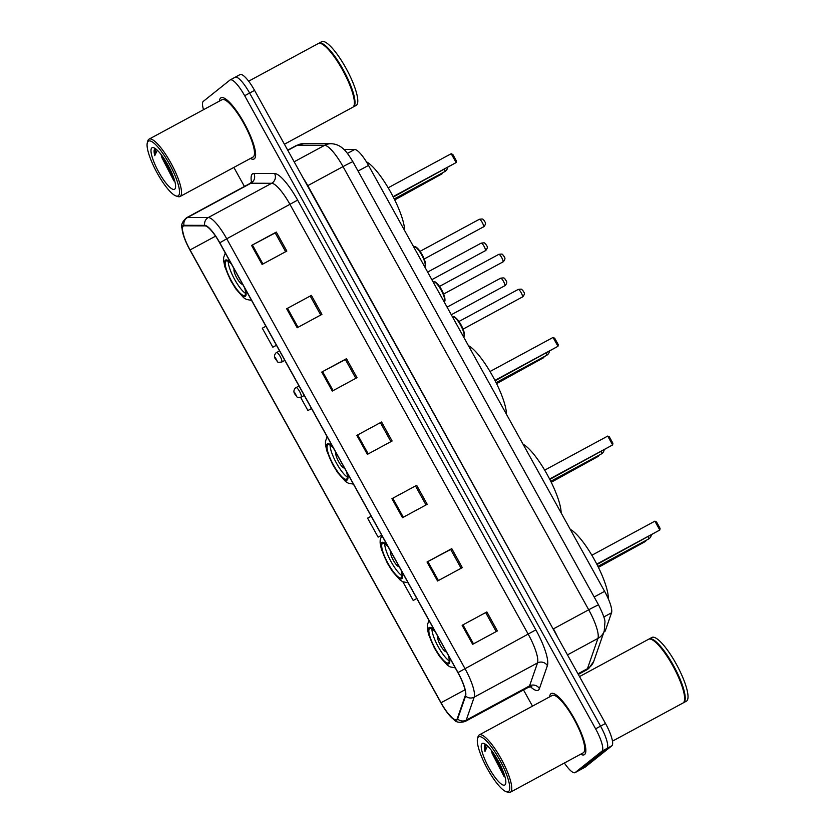 <?xml version="1.0" encoding="UTF-8"?>
<svg xmlns="http://www.w3.org/2000/svg" width="834" height="834" viewBox="0 0 834 834"><rect width="100%" height="100%" fill="white"/><g stroke="black" fill="none" stroke-linecap="round" stroke-linejoin="round"><path stroke-width="1.25" d="M343.9 149.432L354.7 149.463A21.736 5.254 61.6 0 1 368.513 165.413L604.608 591.337A21.736 5.254 61.6 0 1 611.53 612.792L605.359 630.608A21.736 5.254 61.6 0 1 604.796 631.484A21.736 5.254 61.6 0 1 604.608 631.609L603.91 631.974M564.368 763.027A21.736 5.254 -118.4 0 0 575.085 772.607L584.978 767.249A21.736 5.254 -118.4 0 0 585.166 767.124L611.854 745.804A21.736 5.254 -118.4 0 0 605.494 723.474L254.568 90.374A21.736 5.254 -118.4 0 0 240.056 74.58L235.115 77.26A21.736 5.254 -118.4 0 0 234.917 77.385M575.085 772.607A21.736 5.254 -118.4 0 0 575.272 772.472L601.96 751.153L606.912 748.473A21.736 5.254 -118.4 0 0 600.553 726.153L249.616 93.043A21.736 5.254 -118.4 0 0 235.115 77.26A21.736 5.254 -118.4 0 1 249.616 93.043L600.553 726.153A21.736 5.254 -118.4 0 1 606.912 748.473L580.224 769.803L606.912 748.473L611.854 745.804M584.582 754.53A34.778 8.413 -118.4 0 0 574.772 719.471A34.778 8.413 -118.4 0 0 551.201 693.554A34.778 8.413 -118.4 0 0 550.888 693.752A34.778 8.413 -118.4 0 0 549.658 696.859A34.778 8.413 -118.4 0 1 550.888 693.752A34.778 8.413 -118.4 0 1 551.201 693.554A34.778 8.413 -118.4 0 1 574.772 719.471A34.778 8.413 -118.4 0 1 584.582 754.53A34.778 8.413 -118.4 0 1 584.269 754.739A34.778 8.413 -118.4 0 0 584.582 754.53M254.349 158.783A34.778 8.413 -118.4 0 0 244.55 123.724A34.778 8.413 -118.4 0 0 220.968 97.797A34.778 8.413 -118.4 0 0 220.666 98.005A34.778 8.413 -118.4 0 0 219.425 101.102A34.778 8.413 -118.4 0 1 220.666 98.005A34.778 8.413 -118.4 0 1 220.968 97.797A34.778 8.413 -118.4 0 1 244.55 123.724A34.778 8.413 -118.4 0 1 254.349 158.783A34.778 8.413 -118.4 0 1 254.047 158.981A34.778 8.413 -118.4 0 0 254.349 158.783M456.73 719.44A23.185 5.609 61.6 0 1 456.521 719.575A23.185 5.609 61.6 0 1 441.05 702.739L190.058 249.939A23.185 5.609 61.6 0 1 183.48 225.993A23.185 5.609 61.6 0 1 184.22 225.816L204.956 225.878A23.185 5.609 61.6 0 1 219.686 242.892L457.908 672.642A23.185 5.609 61.6 0 1 465.289 695.535L457.324 718.512A23.185 5.609 61.6 0 1 456.73 719.44M457.011 719.951A23.769 5.744 -118.4 0 0 457.626 719.002L465.581 696.015A23.769 5.744 -118.4 0 0 458.012 672.558L219.801 242.798A23.769 5.744 -118.4 0 0 204.695 225.357L183.96 225.305A23.769 5.744 -118.4 0 0 184.324 237.878A23.769 5.744 -118.4 0 0 189.943 250.033L440.936 702.822A23.769 5.744 -118.4 0 0 447.034 712.361A23.769 5.744 -118.4 0 0 457.011 719.951M580.662 754.217A34.778 8.413 -118.4 0 0 584.269 754.739A34.778 8.413 -118.4 0 1 580.662 754.217M250.44 158.47A34.778 8.413 -118.4 0 0 254.047 158.981A34.778 8.413 -118.4 0 1 250.44 158.47M601.96 751.153A21.736 5.254 -118.4 0 0 595.601 728.822L244.675 95.722A21.736 5.254 -118.4 0 0 230.163 79.928A21.736 5.254 -118.4 0 0 229.975 80.064L203.277 101.383A21.736 5.254 -118.4 0 0 203.527 109.702M233.864 167.425L244.425 186.462M523.512 689.947L532.488 706.137M286.656 308.757L311.395 295.392L321.924 314.376L297.185 327.752L286.656 308.757L287.501 308.309L298.03 327.303M251.566 245.446L276.304 232.081L286.833 251.065L262.095 264.441L251.566 245.446L252.41 244.998L262.939 263.992M391.938 498.69L416.677 485.315L427.206 504.309L402.468 517.685L391.938 498.69L392.783 498.242L403.312 517.226M427.029 562.001L451.767 548.626L462.297 567.62L437.558 580.996L427.029 562.001L427.873 561.553L438.403 580.537M462.13 625.312L486.868 611.937L497.387 630.931L472.659 644.307L462.13 625.312L462.964 624.864L473.493 643.848M321.757 372.068L346.485 358.693L357.015 377.687L332.276 391.063L321.757 372.068L322.591 371.62L333.12 390.604M356.848 435.379L381.586 422.004L392.116 440.998L367.377 454.374L356.848 435.379L357.692 434.931L368.211 453.915M265.89 326.24L262.303 328.221L272.833 347.215L276.44 345.266M371.172 516.173L367.586 518.154L378.115 537.148L381.711 535.199M413.205 600.449L416.812 598.51L413.205 600.449L402.843 581.757M300.636 397.37L307.923 410.526L311.53 408.577M381.586 422.004L357.692 434.931M346.485 358.693L345.422 359.558M355.826 378.334L345.401 359.527L322.591 371.62M486.868 611.937L462.964 624.864M451.767 548.626L450.694 549.481M461.108 568.267L450.683 549.46L427.873 561.553M416.677 485.315L392.783 498.242M276.304 232.081L275.23 232.936M285.645 251.712L275.22 232.915L252.41 244.998M311.395 295.392L287.501 308.309M378.115 537.148L381.701 535.167M307.923 410.526L311.509 408.545M272.833 347.215L276.419 345.234M380.502 422.838L390.917 441.645M415.593 486.149L426.018 504.956M485.784 612.771L496.199 631.578M310.311 296.216L320.736 315.023M478.435 737.037A31.15 7.537 -118.4 0 0 477.528 738.611A31.15 7.537 -118.4 0 0 486.9 767.843A31.15 7.537 -118.4 0 0 506.217 791.695A31.15 7.537 -118.4 0 0 508.615 791.487A31.15 7.537 -118.4 0 0 499.503 759.482A31.15 7.537 -118.4 0 0 478.435 737.037M506.217 791.695L508.052 792.3A32.599 7.892 -118.4 0 0 510.272 792.269A32.599 7.892 -118.4 0 0 510.554 792.081A32.599 7.892 -118.4 0 0 501.359 759.211A32.599 7.892 -118.4 0 0 479.258 734.91A32.599 7.892 -118.4 0 0 478.977 735.098A32.599 7.892 -118.4 0 0 478.018 736.756L477.528 738.611M510.272 792.269L583.237 752.821A32.599 7.892 -118.4 0 0 583.529 752.633A32.599 7.892 -118.4 0 0 574.334 719.763A32.599 7.892 -118.4 0 0 552.233 695.462L479.258 734.91M612.469 741.145L682.983 703.02A36.227 8.767 -118.4 0 0 683.307 702.812A36.227 8.767 -118.4 0 0 684.36 700.977A36.227 8.767 -118.4 0 0 673.465 666.991A36.227 8.767 -118.4 0 0 650.989 639.251A36.227 8.767 -118.4 0 0 648.529 639.292L579.515 676.593M683.275 702.833A36.227 8.767 -118.4 0 0 683.599 702.687A36.227 8.767 -118.4 0 0 683.922 702.478A36.227 8.767 -118.4 0 0 673.705 665.959A36.227 8.767 -118.4 0 0 649.144 638.959A36.227 8.767 -118.4 0 0 648.852 639.146M683.599 702.687L686.382 701.186A36.227 8.767 -118.4 0 0 686.705 700.977A36.227 8.767 -118.4 0 0 676.489 664.458A36.227 8.767 -118.4 0 0 651.927 637.447L649.144 638.959M491.351 750.308L492.143 753.436L491.747 750.829M485.117 744.553L485.117 744.553C484.116 745.429 484.074 747.712 484.992 751.403L487.515 745.961M504.966 784.898A23.623 5.713 -118.4 0 0 505.665 783.71A23.623 5.713 -118.4 0 0 498.555 761.536A23.623 5.713 -118.4 0 0 483.897 743.459A23.623 5.713 -118.4 0 0 482.083 743.615A23.623 5.713 -118.4 0 0 488.995 767.885A23.623 5.713 -118.4 0 0 504.966 784.898M492.143 753.436L504.122 776.642M684.422 700.737A35.862 8.674 -118.4 0 0 684.485 700.508A35.862 8.674 -118.4 0 0 673.695 666.866A35.862 8.674 -118.4 0 0 651.448 639.407A35.862 8.674 -118.4 0 0 651.229 639.334M484.992 751.403L485.659 744.408M503.632 772.659L495.354 756.052M504.789 776.173L502.256 772.586L493.019 752.56M435.202 631.692A19.557 4.733 -118.4 0 0 429.75 628.471A19.557 4.733 -118.4 0 0 429.573 628.586A19.557 4.733 -118.4 0 0 435.087 648.31A19.557 4.733 -118.4 0 0 448.358 662.894A19.557 4.733 -118.4 0 0 448.525 662.78A19.557 4.733 -118.4 0 0 448.317 655.347M608.299 598.822A42.388 10.258 -118.4 0 0 594.788 560.385A42.388 10.258 -118.4 0 0 570.247 529.35M431.96 628.867A19.557 4.733 -118.4 0 0 437.986 646.267A19.557 4.733 -118.4 0 0 449.234 660.83M598.218 566.974L645.683 541.318L598.416 567.37M645.797 540.505L645.683 541.318L645.36 540.745M596.769 564.107L659.798 530.028L596.967 564.503M654.888 521.167L656.556 521.99L660.059 528.318L659.798 530.028L654.888 521.167L591.859 555.246M437.86 636.488A8.694 2.106 -118.4 0 0 440.477 645.349A8.694 2.106 -118.4 0 0 446.273 651.667M148.212 141.29A31.15 7.537 -118.4 0 0 147.295 142.864A31.15 7.537 -118.4 0 0 156.667 172.096A31.15 7.537 -118.4 0 0 175.995 195.948A31.15 7.537 -118.4 0 0 178.393 195.729A31.15 7.537 -118.4 0 0 169.271 163.735A31.15 7.537 -118.4 0 0 148.212 141.29M175.995 195.948L177.819 196.553A32.599 7.892 -118.4 0 0 180.04 196.522A32.599 7.892 -118.4 0 0 180.321 196.334A32.599 7.892 -118.4 0 0 171.137 163.464A32.599 7.892 -118.4 0 0 149.025 139.163A32.599 7.892 -118.4 0 0 148.744 139.351A32.599 7.892 -118.4 0 0 147.785 140.998L147.295 142.864M180.04 196.522L253.015 157.073A32.599 7.892 -118.4 0 0 253.296 156.886A32.599 7.892 -118.4 0 0 244.101 124.016A32.599 7.892 -118.4 0 0 222 99.715L149.025 139.163M284.415 144.219L352.751 107.273A36.227 8.767 -118.4 0 0 353.074 107.065A36.227 8.767 -118.4 0 0 354.127 105.23A36.227 8.767 -118.4 0 0 343.233 71.234A36.227 8.767 -118.4 0 0 320.767 43.504A36.227 8.767 -118.4 0 0 318.296 43.535L248.647 81.19M353.043 107.075A36.227 8.767 -118.4 0 0 353.366 106.94A36.227 8.767 -118.4 0 0 353.689 106.731A36.227 8.767 -118.4 0 0 343.472 70.212A36.227 8.767 -118.4 0 0 318.922 43.201A36.227 8.767 -118.4 0 0 318.619 43.399M353.366 106.94L356.149 105.438A36.227 8.767 -118.4 0 0 356.472 105.22A36.227 8.767 -118.4 0 0 346.256 68.701A36.227 8.767 -118.4 0 0 321.705 41.7L318.922 43.201M161.118 154.551L161.911 157.689L161.525 155.072M154.884 148.796L154.884 148.796C153.883 149.672 153.842 151.965 154.77 155.656L157.282 150.214M174.744 189.151A23.623 5.713 -118.4 0 0 175.432 187.952A23.623 5.713 -118.4 0 0 168.322 165.789A23.623 5.713 -118.4 0 0 153.675 147.701A23.623 5.713 -118.4 0 0 151.851 147.868A23.623 5.713 -118.4 0 0 158.762 172.127A23.623 5.713 -118.4 0 0 174.744 189.151M161.911 157.689L173.889 180.895M354.189 104.99A35.862 8.674 -118.4 0 0 354.252 104.761A35.862 8.674 -118.4 0 0 343.462 71.109A35.862 8.674 -118.4 0 0 321.226 43.66A35.862 8.674 -118.4 0 0 320.996 43.587M154.77 155.656L155.426 148.66M173.399 176.902L165.122 160.305M174.556 180.425L172.023 176.839L162.786 156.802M388.039 546.604A19.557 4.733 -118.4 0 0 382.587 543.382A19.557 4.733 -118.4 0 0 382.41 543.497A19.557 4.733 -118.4 0 0 387.925 563.221A19.557 4.733 -118.4 0 0 401.185 577.806A19.557 4.733 -118.4 0 0 401.363 577.691A19.557 4.733 -118.4 0 0 401.154 570.258M561.146 512.931A42.388 10.258 -118.4 0 0 547.198 474.536A42.388 10.258 -118.4 0 0 523.085 444.261M384.797 543.778A19.557 4.733 -118.4 0 0 390.812 561.178A19.557 4.733 -118.4 0 0 402.071 575.731M551.055 481.885L598.51 456.229L551.243 482.281M598.635 455.416L598.51 456.229L598.197 455.656M549.606 479.018L612.636 444.939L549.804 479.414M607.725 436.078L609.383 436.901L612.896 443.229L612.636 444.939L607.725 436.078L544.685 470.157M390.698 551.399A8.694 2.106 -118.4 0 0 393.314 560.26A8.694 2.106 -118.4 0 0 399.111 566.578M333.36 447.962A19.557 4.733 -118.4 0 0 327.908 444.751A19.557 4.733 -118.4 0 0 327.731 444.866A19.557 4.733 -118.4 0 0 333.256 464.58A19.557 4.733 -118.4 0 0 346.517 479.164A19.557 4.733 -118.4 0 0 346.683 479.05A19.557 4.733 -118.4 0 0 346.475 471.627M506.478 414.3A42.388 10.258 -118.4 0 0 492.529 375.894A42.388 10.258 -118.4 0 0 468.406 345.62M330.118 445.147A19.557 4.733 -118.4 0 0 336.144 462.536A19.557 4.733 -118.4 0 0 347.392 477.1M496.376 383.244L543.841 357.588L496.574 383.65M543.956 356.785L543.841 357.588L543.518 357.015M494.927 380.377L557.967 346.308L495.125 380.773M553.046 337.447L554.714 338.26L558.217 344.588L557.967 346.308L553.046 337.447L490.017 371.516M336.019 452.758A8.694 2.106 -118.4 0 0 338.635 461.619A8.694 2.106 -118.4 0 0 344.432 467.937M231.518 264.232A19.557 4.733 -118.4 0 0 226.066 261.021A19.557 4.733 -118.4 0 0 225.889 261.136A19.557 4.733 -118.4 0 0 231.414 280.86A19.557 4.733 -118.4 0 0 244.675 295.434A19.557 4.733 -118.4 0 0 244.842 295.319A19.557 4.733 -118.4 0 0 244.633 287.897M404.636 230.57A42.388 10.258 -118.4 0 0 390.573 191.976A42.388 10.258 -118.4 0 0 366.407 161.817M228.276 261.417A19.557 4.733 -118.4 0 0 234.302 278.806A19.557 4.733 -118.4 0 0 245.55 293.37M394.534 199.524L441.999 173.868L394.732 199.92M442.114 173.055L441.999 173.868L441.676 173.295M393.085 196.657L456.125 162.578L393.294 197.053M451.204 153.717L452.872 154.54L456.375 160.868L456.125 162.578L451.204 153.717L388.175 187.796M234.177 269.028A8.694 2.106 -118.4 0 0 236.793 277.889A8.694 2.106 -118.4 0 0 242.59 284.206M604.16 631.255L605.359 630.608M603.806 616.972L611.53 612.792M594.162 596.988L604.608 591.337M358.067 171.064L368.513 165.413M347.434 153.393L354.7 149.463M593.745 661.352A14.491 13.73 -160.9 0 1 587.449 668.691L597.936 638.406A28.982 7.016 -118.4 0 0 588.71 609.79L343.035 166.602A28.982 7.016 -118.4 0 0 324.614 145.335A14.491 13.938 -89.8 0 1 331.088 143.698C335.779 143.938 339.709 145.543 342.889 148.504C345.161 150.047 348.508 154.478 352.928 161.796L598.604 604.994C602.972 613.855 605.088 619.526 604.952 622.008L604.233 631.067L593.745 661.352L588.721 668.503L586.438 670.015A28.982 7.016 -118.4 0 0 586.688 669.848A28.982 7.016 -118.4 0 0 587.449 668.691L577.972 673.809M294.152 161.796L324.614 145.335L297.3 145.252A28.982 7.016 -118.4 0 0 296.372 145.47L303.764 143.615L331.088 143.698M287.824 150.37L297.3 145.252A14.491 13.938 -89.8 0 1 303.764 143.615M605.494 723.474L595.601 728.822M585.166 767.124L575.272 772.472M254.568 90.374L244.675 95.722M604.233 631.067A14.491 13.73 -160.9 0 1 597.936 638.406L567.474 654.878M598.604 604.994A14.491 0.615 151 0 0 588.71 609.79L553.453 628.846A28.982 7.016 61.6 0 1 557.592 637.051M352.928 161.796A14.491 0.615 151 0 0 343.035 166.602L307.788 185.648L553.14 629.024M303.086 177.903A28.982 7.016 61.6 0 1 307.788 185.648L307.475 185.826M441.05 702.739L465.007 689.791M251.482 182.229A36.227 8.767 61.6 0 1 252.41 173.952A36.227 8.767 61.6 0 1 253.88 173.462L274.615 173.524A36.227 8.767 61.6 0 1 297.634 200.108L535.855 629.858A36.227 8.767 61.6 0 1 547.385 665.626L539.431 688.603A36.227 8.767 61.6 0 1 530.382 686.653M219.801 242.798L226.733 238.795L464.955 668.545A28.982 7.016 61.6 0 1 474.181 697.161L466.227 720.138A28.982 7.016 61.6 0 1 465.466 721.295A28.982 7.016 61.6 0 1 465.216 721.462L528.537 687.237A28.982 7.016 -118.4 0 0 528.798 687.06A28.982 7.016 -118.4 0 0 529.548 685.902L537.513 662.926A28.982 7.016 -118.4 0 0 528.276 634.309L290.065 204.559A28.982 7.016 -118.4 0 0 271.644 183.292L250.909 183.23A28.982 7.016 -118.4 0 0 249.992 183.449L252.139 181.437M457.626 719.002A7.245 6.86 -160.9 0 0 466.227 720.138L529.548 685.902A7.245 6.86 19.1 0 1 539.431 688.603M535.855 629.858L458.012 672.558M204.695 225.357A7.245 6.974 -89.8 0 1 208.323 217.528A28.982 7.016 61.6 0 1 226.733 238.795L297.634 200.108M547.385 665.626A7.245 6.86 19.1 0 0 537.513 662.926L474.181 697.161A7.245 6.86 -160.9 0 1 465.581 696.015M183.96 225.305A7.245 6.974 -89.8 0 1 187.587 217.465L208.323 217.528L271.644 183.292A7.245 6.974 90.2 0 0 274.615 173.524M184.324 237.878L181.927 228.057C180.905 224.805 182.479 221.344 186.66 217.684A28.982 7.016 61.6 0 1 187.587 217.465L250.909 183.23A7.245 6.974 90.2 0 0 253.88 173.462M190.058 249.939L215.568 236.158M434.462 630.358A20.652 4.994 -118.4 0 0 429.051 627.637A20.652 4.994 -118.4 0 0 435.087 648.852A20.652 4.994 -118.4 0 0 449.057 663.728A20.652 4.994 -118.4 0 0 449.057 656.681M648.31 536.752A5.796 1.407 61.6 0 1 648.404 539.087A5.796 1.407 61.6 0 1 648.362 539.129A5.796 1.407 61.6 0 1 648.299 539.15M387.299 545.269A20.652 4.994 -118.4 0 0 381.889 542.548A20.652 4.994 -118.4 0 0 387.925 563.763A20.652 4.994 -118.4 0 0 401.884 578.64A20.652 4.994 -118.4 0 0 401.894 571.592M601.137 451.663A5.796 1.407 61.6 0 1 601.241 453.998A5.796 1.407 61.6 0 1 601.189 454.04A5.796 1.407 61.6 0 1 601.137 454.061M332.62 446.628A20.652 4.994 -118.4 0 0 327.209 443.917A20.652 4.994 -118.4 0 0 333.246 465.122A20.652 4.994 -118.4 0 0 347.215 479.998A20.652 4.994 -118.4 0 0 347.215 472.961M546.468 353.022A5.796 1.407 61.6 0 1 546.572 355.367A5.796 1.407 61.6 0 1 546.52 355.399A5.796 1.407 61.6 0 1 546.458 355.42M230.778 262.898A20.652 4.994 -118.4 0 0 225.368 260.187A20.652 4.994 -118.4 0 0 231.404 281.392A20.652 4.994 -118.4 0 0 245.373 296.279A20.652 4.994 -118.4 0 0 245.373 289.231M444.626 169.302A5.796 1.407 61.6 0 1 444.731 171.637A5.796 1.407 61.6 0 1 444.678 171.668A5.796 1.407 61.6 0 1 444.616 171.7M504.685 285.885A4.347 1.053 -118.4 0 0 504.726 285.864A4.347 1.053 -118.4 0 0 504.768 285.843A4.347 1.053 -118.4 0 0 503.538 281.454A4.347 1.053 -118.4 0 0 500.588 278.212A4.347 1.053 -118.4 0 0 500.556 278.243M295.945 387.612A5.431 1.314 61.6 0 1 295.997 387.581A5.431 1.314 61.6 0 1 299.677 391.626A5.431 1.314 61.6 0 1 301.21 397.109A5.431 1.314 61.6 0 1 301.168 397.14A5.431 1.314 61.6 0 1 301.105 397.161M296.362 395.618L294.611 392.449L296.362 395.618M485.242 250.805A4.347 1.053 -118.4 0 0 485.284 250.794A4.347 1.053 -118.4 0 0 485.325 250.763A4.347 1.053 -118.4 0 0 484.095 246.384A4.347 1.053 -118.4 0 0 481.145 243.142A4.347 1.053 -118.4 0 0 481.114 243.163M276.502 352.532A5.431 1.314 61.6 0 1 276.554 352.501A5.431 1.314 61.6 0 1 280.234 356.556A5.431 1.314 61.6 0 1 281.767 362.029A5.431 1.314 61.6 0 1 281.725 362.06A5.431 1.314 61.6 0 1 281.663 362.092M276.93 360.538L275.168 357.369L276.93 360.538M463.495 336.3A10.863 2.627 -118.4 0 0 463.6 336.258A10.863 2.627 -118.4 0 0 463.694 336.196A10.863 2.627 -118.4 0 0 460.629 325.239A10.863 2.627 -118.4 0 0 453.269 317.139A10.863 2.627 -118.4 0 0 453.164 317.201M522.303 297.113A4.347 1.053 -118.4 0 0 522.345 297.092A4.347 1.053 -118.4 0 0 522.376 297.071A4.347 1.053 -118.4 0 0 521.156 292.682A4.347 1.053 -118.4 0 0 518.206 289.44A4.347 1.053 -118.4 0 0 518.164 289.471M454.509 317.368A10.144 2.45 61.6 0 1 461.212 325.197A10.144 2.45 61.6 0 1 464.09 335.091M444.053 301.23A10.863 2.627 -118.4 0 0 444.157 301.189A10.863 2.627 -118.4 0 0 444.251 301.116A10.863 2.627 -118.4 0 0 441.186 290.169A10.863 2.627 -118.4 0 0 433.826 282.059A10.863 2.627 -118.4 0 0 433.732 282.132M502.86 262.032A4.347 1.053 -118.4 0 0 502.902 262.022A4.347 1.053 -118.4 0 0 502.933 261.991A4.347 1.053 -118.4 0 0 501.714 257.612A4.347 1.053 -118.4 0 0 498.763 254.37A4.347 1.053 -118.4 0 0 498.732 254.391M435.067 282.288A10.144 2.45 61.6 0 1 441.77 290.117A10.144 2.45 61.6 0 1 444.647 300.021M424.61 266.15A10.863 2.627 -118.4 0 0 424.714 266.109A10.863 2.627 -118.4 0 0 424.808 266.046A10.863 2.627 -118.4 0 0 421.754 255.089A10.863 2.627 -118.4 0 0 414.383 246.989A10.863 2.627 -118.4 0 0 414.289 247.052M483.418 226.963A4.347 1.053 -118.4 0 0 483.459 226.942A4.347 1.053 -118.4 0 0 483.501 226.921A4.347 1.053 -118.4 0 0 482.271 222.532A4.347 1.053 -118.4 0 0 479.321 219.3A4.347 1.053 -118.4 0 0 479.289 219.321M415.624 247.218A10.144 2.45 61.6 0 1 422.327 255.048A10.144 2.45 61.6 0 1 425.204 264.941M296.372 145.47L287.709 150.162M586.438 670.015L578.306 674.414M447.034 712.361L453.967 719.763C456.115 722.39 459.868 722.953 465.216 721.462M230.163 79.928L235.115 77.26M186.66 217.684L249.992 183.449M531.842 686.778L528.537 687.237M428.989 620.486L427.352 624.906L427.289 628.085L428.561 634.372L434.431 648.101L439.476 656.327L447.305 665.146L450.047 666.866L455.26 667.867M597.926 566.39L648.362 539.129A5.796 5.796 0 0 0 651.291 535.136M381.826 535.397L380.179 539.817L380.116 542.997L381.399 549.283L387.268 563.013L392.303 571.238L400.143 580.057L402.874 581.778L408.087 582.778M550.763 481.301L601.189 454.04A5.796 5.796 0 0 0 604.129 450.047M327.147 436.755L325.51 441.176L325.448 444.355L326.719 450.641L332.589 464.371L337.634 472.607L345.464 481.416L348.205 483.136L353.418 484.137M496.084 382.66L546.52 355.399A5.796 5.796 0 0 0 549.45 351.406M225.305 253.036L223.668 257.445L223.606 260.635L224.878 266.922L230.747 280.651L235.793 288.877L243.622 297.696L246.364 299.406L251.576 300.407M394.242 198.94L444.678 171.668A5.796 5.796 0 0 0 447.608 167.686M447.076 307.141L500.588 278.212C505.738 277.441 503.444 278.4 505.206 279.098C506.113 281.433 508.208 281.538 505.268 285.499L451.288 314.752M298.989 385.954L295.444 387.946C293.568 390.093 293.422 392.209 295.007 394.284C297.936 397.359 295.653 397.693 301.168 397.14L304.264 395.462M427.633 272.072L481.145 243.142C486.295 242.371 484.001 243.33 485.763 244.028C486.67 246.364 488.766 246.468 485.826 250.429L431.856 279.671M279.546 350.885L276.002 352.876C274.125 355.023 273.979 357.129 275.564 359.204C278.493 362.29 276.21 362.613 281.725 362.06L284.821 360.392M463.308 336.415L463.798 336.123C464.924 337.926 465.247 330.16 458.481 320.809C455.343 317.139 453.602 315.919 453.269 317.139L452.768 317.41M463.089 329.117L522.887 296.727C525.827 292.765 523.731 292.661 522.824 290.326C521.062 289.627 523.356 288.679 518.206 289.44L458.961 321.476M443.865 301.345L444.355 301.053C445.481 302.846 445.804 295.08 439.038 285.728C435.901 282.069 434.16 280.839 433.826 282.059L433.326 282.33M443.646 294.048L503.444 261.657C506.384 257.696 504.289 257.591 503.382 255.256C501.62 254.558 503.913 253.599 498.763 254.37L439.518 286.396M424.423 266.275L424.913 265.983C426.038 267.777 426.362 260.01 419.596 250.659C416.458 246.989 414.717 245.769 414.383 246.989L413.883 247.26M424.204 258.978L484.001 226.587C486.941 222.626 484.846 222.511 483.939 220.176C482.177 219.478 484.471 218.529 479.321 219.3L420.075 251.326"/></g></svg>
